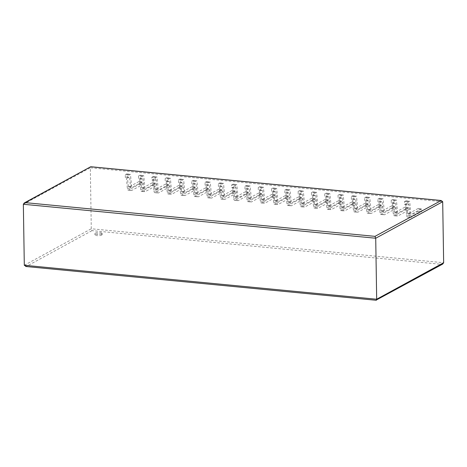 <?xml version="1.0" encoding="UTF-8"?>
<svg xmlns="http://www.w3.org/2000/svg" width="467" height="467" viewBox="0 0 467 467"><rect width="100%" height="100%" fill="white"/><g stroke="black" fill="none" stroke-linecap="round" stroke-linejoin="round"><path stroke-width="0.35" stroke-dasharray="2.33 1.75" d="M442.693 201.726L90.324 167.764L91.281 228.766L443.65 262.734M338.032 195.183L338.079 198.02L341.4 198.341L341.359 195.504L338.032 195.183L339.375 194.453A1.395 0.566 -84.5 0 1 339.527 194.418A1.395 0.566 -84.5 0 1 339.958 195.264L341.033 206.723A1.395 0.566 95.5 0 0 341.47 207.57A1.395 0.566 95.5 0 0 341.622 207.535L351.68 202.053A1.395 0.566 -84.5 0 1 351.838 202.018A1.395 0.566 -84.5 0 1 352.281 203.087L355.603 203.408A1.395 0.566 -84.5 0 0 355.159 202.339A1.395 0.566 -84.5 0 0 355.002 202.374L344.95 207.856A1.395 0.566 95.5 0 1 344.792 207.891A1.395 0.566 95.5 0 1 344.36 207.044L343.286 195.58A1.395 0.566 -84.5 0 0 342.854 194.739A1.395 0.566 -84.5 0 0 342.696 194.774L341.359 195.504M324.734 193.898L324.781 196.735L328.108 197.056L328.062 194.219L324.734 193.898L326.077 193.169A1.395 0.566 -84.5 0 1 326.229 193.134A1.395 0.566 -84.5 0 1 326.666 193.98L327.741 205.445A1.395 0.566 95.5 0 0 328.173 206.286A1.395 0.566 95.5 0 0 328.324 206.251L338.382 200.769A1.395 0.566 -84.5 0 1 338.54 200.734A1.395 0.566 -84.5 0 1 338.984 201.802L342.311 202.123A1.395 0.566 -84.5 0 0 341.862 201.055A1.395 0.566 -84.5 0 0 341.71 201.09L331.652 206.572A1.395 0.566 95.5 0 1 331.494 206.607A1.395 0.566 95.5 0 1 331.062 205.76L329.988 194.301A1.395 0.566 -84.5 0 0 329.556 193.455A1.395 0.566 -84.5 0 0 329.398 193.49L328.062 194.219M298.144 191.336L298.185 194.173L301.513 194.494L301.466 191.657L298.144 191.336L299.481 190.606A1.395 0.566 -84.5 0 1 299.639 190.571A1.395 0.566 -84.5 0 1 300.071 191.417L301.145 202.876A1.395 0.566 95.5 0 0 301.577 203.723A1.395 0.566 95.5 0 0 301.735 203.688L311.787 198.206A1.395 0.566 -84.5 0 1 311.944 198.171A1.395 0.566 -84.5 0 1 312.388 199.24L315.715 199.561A1.395 0.566 -84.5 0 0 315.266 198.493A1.395 0.566 -84.5 0 0 315.114 198.528L305.056 204.009A1.395 0.566 95.5 0 1 304.904 204.044A1.395 0.566 95.5 0 1 304.466 203.198L303.392 191.739A1.395 0.566 -84.5 0 0 302.96 190.892A1.395 0.566 -84.5 0 0 302.803 190.927L301.466 191.657M311.442 192.62L311.483 195.457L314.811 195.778L314.764 192.941L311.442 192.62L312.779 191.89A1.395 0.566 -84.5 0 1 312.931 191.855A1.395 0.566 -84.5 0 1 313.369 192.696L314.443 204.161A1.395 0.566 95.5 0 0 314.875 205.007A1.395 0.566 95.5 0 0 315.032 204.972L325.085 199.491A1.395 0.566 -84.5 0 1 325.242 199.456A1.395 0.566 -84.5 0 1 325.686 200.524L329.013 200.845A1.395 0.566 -84.5 0 0 328.564 199.771A1.395 0.566 -84.5 0 0 328.412 199.806L318.354 205.293A1.395 0.566 95.5 0 1 318.196 205.328A1.395 0.566 95.5 0 1 317.764 204.482L316.69 193.017A1.395 0.566 -84.5 0 0 316.258 192.176A1.395 0.566 -84.5 0 0 316.101 192.211L314.764 192.941M288.168 190.373L284.847 190.057L284.893 192.894L288.215 193.21L288.168 190.373L289.511 189.643A1.395 0.566 -84.5 0 1 289.663 189.608A1.395 0.566 -84.5 0 1 290.1 190.454L291.169 201.919A1.395 0.566 95.5 0 0 291.606 202.76A1.395 0.566 95.5 0 0 291.758 202.725L301.816 197.243A1.395 0.566 -84.5 0 1 301.974 197.208A1.395 0.566 -84.5 0 1 302.418 198.282L302.418 198.417A1.395 0.566 95.5 0 1 301.863 200.08L291.478 205.743A2.925 1.191 95.5 0 1 291.157 205.813A2.925 1.191 95.5 0 1 290.246 204.038L289.178 192.684L288.215 193.21M221.685 183.969L218.363 183.648L218.404 186.485L221.732 186.806L221.685 183.969L223.022 183.239A1.395 0.566 -84.5 0 1 223.179 183.204A1.395 0.566 -84.5 0 1 223.611 184.045L224.685 195.51A1.395 0.566 95.5 0 0 225.123 196.356A1.395 0.566 95.5 0 0 225.275 196.321L235.333 190.834A1.395 0.566 -84.5 0 1 235.485 190.799A1.395 0.566 -84.5 0 1 235.934 191.873L235.934 192.007A1.395 0.566 95.5 0 1 235.374 193.677L224.995 199.333A2.925 1.191 95.5 0 1 224.668 199.409A2.925 1.191 95.5 0 1 223.757 197.634L222.695 186.275L221.732 186.806M231.702 187.763L235.029 188.084L234.983 185.247L231.661 184.926L231.702 187.763L232.671 187.238L235.993 187.559L235.029 188.084M258.251 187.489L258.298 190.326L261.619 190.647L261.578 187.81L258.251 187.489L259.588 186.759A1.395 0.566 -84.5 0 1 259.745 186.724A1.395 0.566 -84.5 0 1 260.177 187.571L261.251 199.035A1.395 0.566 95.5 0 0 261.689 199.876A1.395 0.566 95.5 0 0 261.841 199.841L271.899 194.36A1.395 0.566 -84.5 0 1 272.051 194.325A1.395 0.566 -84.5 0 1 272.5 195.399L275.822 195.72A1.395 0.566 -84.5 0 0 275.378 194.646A1.395 0.566 -84.5 0 0 275.221 194.681L265.168 200.162A1.395 0.566 95.5 0 1 265.011 200.197A1.395 0.566 95.5 0 1 264.579 199.356L263.505 187.892A1.395 0.566 -84.5 0 0 263.067 187.045A1.395 0.566 -84.5 0 0 262.915 187.08L261.578 187.81M248.281 186.531L244.953 186.21L245 189.047L248.321 189.368L248.281 186.531L249.617 185.802A1.395 0.566 -84.5 0 1 249.775 185.767A1.395 0.566 -84.5 0 1 250.207 186.607L251.281 198.072A1.395 0.566 95.5 0 0 251.713 198.919A1.395 0.566 95.5 0 0 251.871 198.884L261.929 193.402A1.395 0.566 -84.5 0 1 262.08 193.367A1.395 0.566 -84.5 0 1 262.53 194.435L262.53 194.57A1.395 0.566 95.5 0 1 261.969 196.239L251.59 201.896A2.925 1.191 95.5 0 1 251.264 201.972A2.925 1.191 95.5 0 1 250.353 200.197L249.29 188.843L248.321 189.368M271.549 188.773L271.596 191.61L274.917 191.931L274.876 189.094L271.549 188.773L272.886 188.043A1.395 0.566 -84.5 0 1 273.043 188.008A1.395 0.566 -84.5 0 1 273.475 188.855L274.549 200.314A1.395 0.566 95.5 0 0 274.981 201.16A1.395 0.566 95.5 0 0 275.139 201.125L285.197 195.644A1.395 0.566 -84.5 0 1 285.349 195.609A1.395 0.566 -84.5 0 1 285.798 196.677L289.12 196.998A1.395 0.566 -84.5 0 0 288.676 195.93A1.395 0.566 -84.5 0 0 288.518 195.965L278.46 201.446A1.395 0.566 95.5 0 1 278.309 201.481A1.395 0.566 95.5 0 1 277.877 200.635L276.803 189.176A1.395 0.566 -84.5 0 0 276.365 188.329A1.395 0.566 -84.5 0 0 276.213 188.364L274.876 189.094M165.172 178.517L165.219 181.354L168.54 181.675L168.499 178.838L165.172 178.517L166.515 177.787A1.395 0.566 -84.5 0 1 166.666 177.752A1.395 0.566 -84.5 0 1 167.098 178.598L168.173 190.063A1.395 0.566 95.5 0 0 168.61 190.904A1.395 0.566 95.5 0 0 168.762 190.869L178.82 185.387A1.395 0.566 -84.5 0 1 178.978 185.352A1.395 0.566 -84.5 0 1 179.421 186.426L182.743 186.742A1.395 0.566 -84.5 0 0 182.299 185.673A1.395 0.566 -84.5 0 0 182.142 185.708L172.09 191.19A1.395 0.566 95.5 0 1 171.932 191.225A1.395 0.566 95.5 0 1 171.5 190.384L170.426 178.919A1.395 0.566 -84.5 0 0 169.994 178.073A1.395 0.566 -84.5 0 0 169.836 178.108L168.499 178.838M181.797 180.122L178.47 179.801L178.517 182.638L181.838 182.959L181.797 180.122L183.134 179.392A1.395 0.566 -84.5 0 1 183.286 179.357A1.395 0.566 -84.5 0 1 183.724 180.204L184.798 191.663A1.395 0.566 95.5 0 0 185.23 192.509A1.395 0.566 95.5 0 0 185.387 192.474L195.44 186.993A1.395 0.566 -84.5 0 1 195.597 186.958A1.395 0.566 -84.5 0 1 196.041 188.026L196.047 188.16A1.395 0.566 95.5 0 1 195.486 189.83L185.107 195.486A2.925 1.191 95.5 0 1 184.78 195.562A2.925 1.191 95.5 0 1 183.87 193.787L182.807 182.434L181.838 182.959M195.089 181.4L191.768 181.085L191.814 183.922L195.136 184.237L195.089 181.4L196.432 180.671A1.395 0.566 -84.5 0 1 196.584 180.636A1.395 0.566 -84.5 0 1 197.021 181.482L198.09 192.947A1.395 0.566 95.5 0 0 198.528 193.787A1.395 0.566 95.5 0 0 198.679 193.752L208.737 188.271A1.395 0.566 -84.5 0 1 208.895 188.236A1.395 0.566 -84.5 0 1 209.339 189.31L209.339 189.444A1.395 0.566 95.5 0 1 208.784 191.108L198.405 196.77A2.925 1.191 95.5 0 1 198.078 196.84A2.925 1.191 95.5 0 1 197.167 195.066L196.099 183.712L195.136 184.237M208.387 182.685L205.066 182.363L205.106 185.201L208.434 185.522L208.387 182.685L209.73 181.955A1.395 0.566 -84.5 0 1 209.881 181.92A1.395 0.566 -84.5 0 1 210.313 182.766L211.388 194.225A1.395 0.566 95.5 0 0 211.825 195.072A1.395 0.566 95.5 0 0 211.977 195.037L222.035 189.555A1.395 0.566 -84.5 0 1 222.193 189.52A1.395 0.566 -84.5 0 1 222.636 190.589L222.636 190.723A1.395 0.566 95.5 0 1 222.082 192.392L211.697 198.049A2.925 1.191 95.5 0 1 211.376 198.125A2.925 1.191 95.5 0 1 210.459 196.35L209.397 184.996L208.434 185.522M354.657 196.782L351.33 196.461L351.377 199.298L354.698 199.619L354.657 196.782L355.994 196.052A1.395 0.566 -84.5 0 1 356.146 196.017A1.395 0.566 -84.5 0 1 356.584 196.864L357.658 208.329A1.395 0.566 95.5 0 0 358.09 209.169A1.395 0.566 95.5 0 0 358.247 209.134L368.3 203.653A1.395 0.566 -84.5 0 1 368.457 203.618A1.395 0.566 -84.5 0 1 368.901 204.692L368.907 204.826A1.395 0.566 95.5 0 1 368.346 206.49L357.967 212.152A2.925 1.191 95.5 0 1 357.64 212.222A2.925 1.191 95.5 0 1 356.73 210.448L355.667 199.094L354.698 199.619M391.223 200.308L391.264 203.145L394.592 203.466L394.545 200.629L391.223 200.308L392.56 199.578A1.395 0.566 -84.5 0 1 392.712 199.543A1.395 0.566 -84.5 0 1 393.15 200.39L394.224 211.849A1.395 0.566 95.5 0 0 394.656 212.695A1.395 0.566 95.5 0 0 394.813 212.66L404.866 207.179A1.395 0.566 -84.5 0 1 405.023 207.144A1.395 0.566 -84.5 0 1 405.467 208.212L408.794 208.533A1.395 0.566 -84.5 0 0 408.345 207.465A1.395 0.566 -84.5 0 0 408.193 207.5L398.135 212.981A1.395 0.566 95.5 0 1 397.983 213.016A1.395 0.566 95.5 0 1 397.545 212.17L396.471 200.711A1.395 0.566 -84.5 0 0 396.039 199.864A1.395 0.566 -84.5 0 0 395.882 199.899L394.545 200.629M381.247 199.345L377.926 199.03L377.966 201.867L381.294 202.188L381.247 199.345L382.59 198.615A1.395 0.566 -84.5 0 1 382.742 198.58A1.395 0.566 -84.5 0 1 383.173 199.427L384.248 210.891A1.395 0.566 95.5 0 0 384.685 211.732A1.395 0.566 95.5 0 0 384.837 211.697L394.895 206.216A1.395 0.566 -84.5 0 1 395.053 206.18A1.395 0.566 -84.5 0 1 395.496 207.255L395.496 207.389A1.395 0.566 95.5 0 1 394.942 209.053L384.557 214.715A2.925 1.191 95.5 0 1 384.236 214.785A2.925 1.191 95.5 0 1 383.325 213.01L382.257 201.656L381.294 202.188M367.949 198.066L364.628 197.745L364.674 200.582L367.996 200.903L367.949 198.066L369.292 197.337A1.395 0.566 -84.5 0 1 369.444 197.302A1.395 0.566 -84.5 0 1 369.882 198.148L370.956 209.607A1.395 0.566 95.5 0 0 371.388 210.454A1.395 0.566 95.5 0 0 371.539 210.419L381.597 204.937A1.395 0.566 -84.5 0 1 381.755 204.902A1.395 0.566 -84.5 0 1 382.199 205.97L382.204 206.105A1.395 0.566 95.5 0 1 381.644 207.774L371.265 213.431A2.925 1.191 95.5 0 1 370.938 213.507A2.925 1.191 95.5 0 1 370.027 211.732L368.965 200.378L367.996 200.903M138.582 175.954L138.623 178.791L141.95 179.112L141.904 176.275L138.582 175.954L139.919 175.224A1.395 0.566 -84.5 0 1 140.071 175.189A1.395 0.566 -84.5 0 1 140.509 176.036L141.583 187.495A1.395 0.566 95.5 0 0 142.015 188.341A1.395 0.566 95.5 0 0 142.172 188.306L152.224 182.825A1.395 0.566 -84.5 0 1 152.382 182.79A1.395 0.566 -84.5 0 1 152.826 183.858L156.153 184.179A1.395 0.566 -84.5 0 0 155.704 183.111A1.395 0.566 -84.5 0 0 155.552 183.146L145.494 188.627A1.395 0.566 95.5 0 1 145.336 188.662A1.395 0.566 95.5 0 1 144.904 187.816L143.83 176.357A1.395 0.566 -84.5 0 0 143.398 175.51A1.395 0.566 -84.5 0 0 143.241 175.545L141.904 176.275M151.921 180.075L155.248 180.396L155.202 177.559L151.874 177.238L151.921 180.075L152.884 179.55L156.212 179.871L155.248 180.396M128.606 174.997L125.284 174.676L125.325 177.513L128.653 177.834L128.606 174.997L129.943 174.267A1.395 0.566 -84.5 0 1 130.1 174.232A1.395 0.566 -84.5 0 1 130.532 175.072L131.606 186.537A1.395 0.566 95.5 0 0 132.044 187.384A1.395 0.566 95.5 0 0 132.196 187.343L142.254 181.861A1.395 0.566 -84.5 0 1 142.406 181.826A1.395 0.566 -84.5 0 1 142.855 182.901L142.855 183.035A1.395 0.566 95.5 0 1 142.301 184.704L131.916 190.361A2.925 1.191 95.5 0 1 131.595 190.437A2.925 1.191 95.5 0 1 130.678 188.662L129.616 177.302L128.653 177.834M404.562 204.429L407.889 204.75L407.843 201.913L404.521 201.592L404.562 204.429L405.531 203.904L408.853 204.219L407.889 204.75M24.307 265.274L91.281 228.766L92.022 230.645L441.735 264.357L442.722 264.053M23.35 204.266L90.324 167.764L90.656 166.766M352.281 203.221A1.395 0.566 95.5 0 1 351.727 204.89L341.342 210.547A2.925 1.191 95.5 0 1 341.021 210.623A2.925 1.191 95.5 0 1 340.11 208.848L339.042 197.494L338.079 198.02M339.042 197.494L342.369 197.815L341.4 198.341M340.11 208.848L343.432 209.169L342.369 197.815M351.727 204.89L355.048 205.211A1.395 0.566 95.5 0 0 355.609 203.542M355.048 205.211L344.669 210.868A2.925 1.191 95.5 0 1 344.342 210.944A2.925 1.191 95.5 0 1 343.432 209.169M338.989 201.942A1.395 0.566 95.5 0 1 338.429 203.606L328.05 209.269A2.925 1.191 95.5 0 1 327.723 209.339A2.925 1.191 95.5 0 1 326.812 207.564L325.744 196.21L324.781 196.735M325.744 196.21L329.072 196.531L328.108 197.056M326.812 207.564L330.134 207.885L329.072 196.531M338.429 203.606L341.751 203.927A1.395 0.566 95.5 0 0 342.311 202.264M341.751 203.927L331.372 209.584A2.925 1.191 95.5 0 1 331.045 209.66A2.925 1.191 95.5 0 1 330.134 207.885M312.394 199.374A1.395 0.566 95.5 0 1 311.833 201.043L301.454 206.7A2.925 1.191 95.5 0 1 301.127 206.776A2.925 1.191 95.5 0 1 300.217 205.001L299.154 193.647L298.185 194.173M299.154 193.647L302.476 193.968L301.513 194.494M300.217 205.001L303.538 205.322L302.476 193.968M311.833 201.043L315.161 201.365A1.395 0.566 95.5 0 0 315.715 199.695M315.161 201.365L304.776 207.021A2.925 1.191 95.5 0 1 304.455 207.097A2.925 1.191 95.5 0 1 303.538 205.322M325.692 200.658A1.395 0.566 95.5 0 1 325.131 202.328L314.752 207.984A2.925 1.191 95.5 0 1 314.425 208.06A2.925 1.191 95.5 0 1 313.515 206.286L312.452 194.932L311.483 195.457M312.452 194.932L315.774 195.247L314.811 195.778M313.515 206.286L316.836 206.607L315.774 195.247M325.131 202.328L328.453 202.649A1.395 0.566 95.5 0 0 329.013 200.979M328.453 202.649L318.074 208.305A2.925 1.191 95.5 0 1 317.747 208.381A2.925 1.191 95.5 0 1 316.836 206.607M284.847 190.057L286.183 189.328A1.395 0.566 -84.5 0 1 286.341 189.293A1.395 0.566 -84.5 0 1 286.773 190.133L287.847 201.598A1.395 0.566 95.5 0 0 288.279 202.445A1.395 0.566 95.5 0 0 288.437 202.404L298.495 196.922A1.395 0.566 -84.5 0 1 298.647 196.887A1.395 0.566 -84.5 0 1 299.096 197.961L302.418 198.417M299.096 198.096A1.395 0.566 95.5 0 1 298.536 199.765L288.157 205.422A2.925 1.191 95.5 0 1 287.83 205.498A2.925 1.191 95.5 0 1 286.919 203.723L285.857 192.363L284.893 192.894M285.857 192.363L289.178 192.684M218.363 183.648L219.7 182.918A1.395 0.566 -84.5 0 1 219.852 182.883A1.395 0.566 -84.5 0 1 220.29 183.724L221.364 195.188A1.395 0.566 95.5 0 0 221.796 196.035A1.395 0.566 95.5 0 0 221.953 196L232.006 190.518A1.395 0.566 -84.5 0 1 232.163 190.483A1.395 0.566 -84.5 0 1 232.607 191.552L235.934 192.007M232.613 191.686A1.395 0.566 95.5 0 1 232.052 193.356L221.673 199.012A2.925 1.191 95.5 0 1 221.346 199.088A2.925 1.191 95.5 0 1 220.436 197.313L219.373 185.959L218.404 186.485M219.373 185.959L222.695 186.275M232.671 187.238L233.733 198.592L237.055 198.913L235.993 187.559M234.983 185.247L236.32 184.518A1.395 0.566 -84.5 0 1 236.477 184.483A1.395 0.566 -84.5 0 1 236.909 185.329L237.983 196.788A1.395 0.566 95.5 0 0 238.415 197.634A1.395 0.566 95.5 0 0 238.573 197.599L248.631 192.118A1.395 0.566 -84.5 0 1 248.783 192.083A1.395 0.566 -84.5 0 1 249.232 193.151L249.232 193.291A1.395 0.566 95.5 0 1 248.672 194.955L238.293 200.612A2.925 1.191 95.5 0 1 237.966 200.687A2.925 1.191 95.5 0 1 237.055 198.913M231.661 184.926L232.998 184.196A1.395 0.566 -84.5 0 1 233.15 184.161A1.395 0.566 -84.5 0 1 233.588 185.008L234.662 196.467A1.395 0.566 95.5 0 0 235.094 197.313A1.395 0.566 95.5 0 0 235.245 197.278L245.303 191.797A1.395 0.566 -84.5 0 1 245.461 191.762A1.395 0.566 -84.5 0 1 245.905 192.83L249.232 193.291M233.733 198.592A2.925 1.191 95.5 0 0 234.644 200.366A2.925 1.191 95.5 0 0 234.971 200.296L245.35 194.634A1.395 0.566 95.5 0 0 245.911 192.97M272.5 195.533A1.395 0.566 95.5 0 1 271.946 197.197L261.561 202.859A2.925 1.191 95.5 0 1 261.24 202.929A2.925 1.191 95.5 0 1 260.323 201.154L259.261 189.8L258.298 190.326M259.261 189.8L262.588 190.122L261.619 190.647M260.323 201.154L263.651 201.475L262.588 190.122M271.946 197.197L275.267 197.518A1.395 0.566 95.5 0 0 275.828 195.854M275.267 197.518L264.888 203.18A2.925 1.191 95.5 0 1 264.561 203.25A2.925 1.191 95.5 0 1 263.651 201.475M244.953 186.21L246.296 185.481A1.395 0.566 -84.5 0 1 246.448 185.446A1.395 0.566 -84.5 0 1 246.885 186.292L247.954 197.751A1.395 0.566 95.5 0 0 248.391 198.598A1.395 0.566 95.5 0 0 248.543 198.563L258.601 193.081A1.395 0.566 -84.5 0 1 258.759 193.046A1.395 0.566 -84.5 0 1 259.203 194.114L262.53 194.57M259.203 194.249A1.395 0.566 95.5 0 1 258.648 195.918L248.263 201.575A2.925 1.191 95.5 0 1 247.942 201.651A2.925 1.191 95.5 0 1 247.031 199.876L245.963 188.522L245 189.047M245.963 188.522L249.29 188.843M285.798 196.811A1.395 0.566 95.5 0 1 285.238 198.481L274.859 204.137A2.925 1.191 95.5 0 1 274.532 204.213A2.925 1.191 95.5 0 1 273.621 202.439L272.559 191.085L271.596 191.61M272.559 191.085L275.886 191.406L274.917 191.931M273.621 202.439L276.949 202.76L275.886 191.406M285.238 198.481L288.565 198.802A1.395 0.566 95.5 0 0 289.126 197.132M288.565 198.802L278.186 204.458A2.925 1.191 95.5 0 1 277.859 204.534A2.925 1.191 95.5 0 1 276.949 202.76M179.421 186.561A1.395 0.566 95.5 0 1 178.867 188.224L168.482 193.887A2.925 1.191 95.5 0 1 168.161 193.957A2.925 1.191 95.5 0 1 167.244 192.182L166.182 180.828L165.219 181.354M166.182 180.828L169.509 181.149L168.54 181.675M167.244 192.182L170.572 192.503L169.509 181.149M178.867 188.224L182.188 188.545A1.395 0.566 95.5 0 0 182.749 186.882M182.188 188.545L171.809 194.208A2.925 1.191 95.5 0 1 171.482 194.278A2.925 1.191 95.5 0 1 170.572 192.503M178.47 179.801L179.807 179.071A1.395 0.566 -84.5 0 1 179.964 179.036A1.395 0.566 -84.5 0 1 180.396 179.883L181.47 191.342A1.395 0.566 95.5 0 0 181.908 192.188A1.395 0.566 95.5 0 0 182.06 192.153L192.118 186.672A1.395 0.566 -84.5 0 1 192.27 186.637A1.395 0.566 -84.5 0 1 192.719 187.705L196.047 188.16M192.719 187.839A1.395 0.566 95.5 0 1 192.159 189.509L181.78 195.165A2.925 1.191 95.5 0 1 181.453 195.241A2.925 1.191 95.5 0 1 180.542 193.466L179.48 182.112L178.517 182.638M179.48 182.112L182.807 182.434M191.768 181.085L193.105 180.355A1.395 0.566 -84.5 0 1 193.262 180.315A1.395 0.566 -84.5 0 1 193.694 181.161L194.768 192.626A1.395 0.566 95.5 0 0 195.2 193.472A1.395 0.566 95.5 0 0 195.358 193.431L205.416 187.95A1.395 0.566 -84.5 0 1 205.568 187.915A1.395 0.566 -84.5 0 1 206.017 188.989L209.339 189.444M206.017 189.123A1.395 0.566 95.5 0 1 205.457 190.787L195.078 196.449A2.925 1.191 95.5 0 1 194.751 196.525A2.925 1.191 95.5 0 1 193.84 194.751L192.778 183.391L191.814 183.922M192.778 183.391L196.099 183.712M205.066 182.363L206.402 181.634A1.395 0.566 -84.5 0 1 206.56 181.599A1.395 0.566 -84.5 0 1 206.992 182.445L208.066 193.904A1.395 0.566 95.5 0 0 208.498 194.751A1.395 0.566 95.5 0 0 208.656 194.716L218.714 189.234A1.395 0.566 -84.5 0 1 218.865 189.199A1.395 0.566 -84.5 0 1 219.315 190.267L222.636 190.723M219.315 190.402A1.395 0.566 95.5 0 1 218.754 192.071L208.375 197.728A2.925 1.191 95.5 0 1 208.048 197.804A2.925 1.191 95.5 0 1 207.138 196.029L206.075 184.675L205.106 185.201M206.075 184.675L209.397 184.996M351.33 196.461L352.667 195.731A1.395 0.566 -84.5 0 1 352.824 195.696A1.395 0.566 -84.5 0 1 353.256 196.543L354.33 208.008A1.395 0.566 95.5 0 0 354.768 208.848A1.395 0.566 95.5 0 0 354.92 208.813L364.978 203.332A1.395 0.566 -84.5 0 1 365.13 203.297A1.395 0.566 -84.5 0 1 365.579 204.371L368.907 204.826M365.579 204.505A1.395 0.566 95.5 0 1 365.025 206.169L354.64 211.831A2.925 1.191 95.5 0 1 354.319 211.901A2.925 1.191 95.5 0 1 353.402 210.127L352.34 198.773L351.377 199.298M352.34 198.773L355.667 199.094M405.473 208.346A1.395 0.566 95.5 0 1 404.912 210.016L394.533 215.672A2.925 1.191 95.5 0 1 394.206 215.748A2.925 1.191 95.5 0 1 393.296 213.974L392.233 202.62L391.264 203.145M392.233 202.62L395.555 202.941L394.592 203.466M393.296 213.974L396.617 214.295L395.555 202.941M404.912 210.016L408.24 210.337A1.395 0.566 95.5 0 0 408.794 208.667M408.24 210.337L397.855 215.993A2.925 1.191 95.5 0 1 397.534 216.069A2.925 1.191 95.5 0 1 396.617 214.295M377.926 199.03L379.262 198.3A1.395 0.566 -84.5 0 1 379.42 198.265A1.395 0.566 -84.5 0 1 379.852 199.105L380.926 210.57A1.395 0.566 95.5 0 0 381.358 211.417A1.395 0.566 95.5 0 0 381.516 211.376L391.574 205.894A1.395 0.566 -84.5 0 1 391.725 205.859A1.395 0.566 -84.5 0 1 392.175 206.934L395.496 207.389M392.175 207.068A1.395 0.566 95.5 0 1 391.615 208.737L381.235 214.394A2.925 1.191 95.5 0 1 380.909 214.47A2.925 1.191 95.5 0 1 379.998 212.695L378.935 201.335L377.966 201.867M378.935 201.335L382.257 201.656M364.628 197.745L365.965 197.016A1.395 0.566 -84.5 0 1 366.122 196.981A1.395 0.566 -84.5 0 1 366.554 197.827L367.628 209.286A1.395 0.566 95.5 0 0 368.06 210.132A1.395 0.566 95.5 0 0 368.218 210.097L378.276 204.616A1.395 0.566 -84.5 0 1 378.428 204.581A1.395 0.566 -84.5 0 1 378.877 205.649L382.204 206.105M378.877 205.784A1.395 0.566 95.5 0 1 378.317 207.453L367.938 213.11A2.925 1.191 95.5 0 1 367.611 213.185A2.925 1.191 95.5 0 1 366.7 211.411L365.638 200.057L364.674 200.582M365.638 200.057L368.965 200.378M152.832 183.998A1.395 0.566 95.5 0 1 152.271 185.662L141.892 191.318A2.925 1.191 95.5 0 1 141.565 191.394A2.925 1.191 95.5 0 1 140.655 189.62L139.592 178.266L138.623 178.791M139.592 178.266L142.914 178.587L141.95 179.112M140.655 189.62L143.976 189.941L142.914 178.587M152.271 185.662L155.593 185.983A1.395 0.566 95.5 0 0 156.153 184.313M155.593 185.983L145.214 191.639A2.925 1.191 95.5 0 1 144.887 191.715A2.925 1.191 95.5 0 1 143.976 189.941M152.884 179.55L153.952 190.904L157.274 191.225L156.212 179.871M155.202 177.559L156.538 176.83A1.395 0.566 -84.5 0 1 156.696 176.795A1.395 0.566 -84.5 0 1 157.128 177.635L158.202 189.1A1.395 0.566 95.5 0 0 158.634 189.946A1.395 0.566 95.5 0 0 158.792 189.911L168.85 184.43A1.395 0.566 -84.5 0 1 169.001 184.395A1.395 0.566 -84.5 0 1 169.451 185.463L169.451 185.597A1.395 0.566 95.5 0 1 168.891 187.267L158.511 192.924A2.925 1.191 95.5 0 1 158.185 192.999A2.925 1.191 95.5 0 1 157.274 191.225M151.874 177.238L153.217 176.508A1.395 0.566 -84.5 0 1 153.369 176.473A1.395 0.566 -84.5 0 1 153.806 177.32L154.875 188.779A1.395 0.566 95.5 0 0 155.313 189.625A1.395 0.566 95.5 0 0 155.464 189.59L165.522 184.109A1.395 0.566 -84.5 0 1 165.68 184.074A1.395 0.566 -84.5 0 1 166.124 185.142L169.451 185.597M153.952 190.904A2.925 1.191 95.5 0 0 154.863 192.678A2.925 1.191 95.5 0 0 155.19 192.602L165.569 186.946A1.395 0.566 95.5 0 0 166.124 185.276M125.284 174.676L126.621 173.946A1.395 0.566 -84.5 0 1 126.779 173.911A1.395 0.566 -84.5 0 1 127.211 174.751L128.285 186.216A1.395 0.566 95.5 0 0 128.717 187.063A1.395 0.566 95.5 0 0 128.874 187.028L138.927 181.546A1.395 0.566 -84.5 0 1 139.084 181.511A1.395 0.566 -84.5 0 1 139.528 182.579L142.855 183.035M139.534 182.714A1.395 0.566 95.5 0 1 138.973 184.383L128.594 190.04A2.925 1.191 95.5 0 1 128.267 190.116A2.925 1.191 95.5 0 1 127.357 188.341L126.294 176.987L125.325 177.513M126.294 176.987L129.616 177.302M405.531 203.904L406.594 215.258L409.915 215.579L408.853 204.219M407.843 201.913L409.18 201.184A1.395 0.566 -84.5 0 1 409.337 201.149A1.395 0.566 -84.5 0 1 409.769 201.989L410.843 213.454A1.395 0.566 95.5 0 0 411.275 214.3A1.395 0.566 95.5 0 0 411.433 214.265L421.491 208.778A1.395 0.566 -84.5 0 1 421.643 208.743A1.395 0.566 -84.5 0 1 422.092 209.817L422.092 209.952A1.395 0.566 95.5 0 1 421.532 211.621L411.153 217.278A2.925 1.191 95.5 0 1 410.826 217.353A2.925 1.191 95.5 0 1 409.915 215.579M404.521 201.592L405.858 200.863A1.395 0.566 -84.5 0 1 406.01 200.828A1.395 0.566 -84.5 0 1 406.448 201.668L407.522 213.133A1.395 0.566 95.5 0 0 407.954 213.979A1.395 0.566 95.5 0 0 408.111 213.944L418.163 208.463A1.395 0.566 -84.5 0 1 418.321 208.428A1.395 0.566 -84.5 0 1 418.765 209.496L422.092 209.952M406.594 215.258A2.925 1.191 95.5 0 0 407.504 217.032A2.925 1.191 95.5 0 0 407.831 216.957L418.21 211.3A1.395 0.566 95.5 0 0 418.771 209.63M101.835 235.105A3.654 0.887 179.1 0 1 97.737 235.666A3.654 0.887 179.1 0 1 94.854 234.843A3.654 0.887 179.1 0 1 98.496 233.897A3.654 0.887 179.1 0 1 102.168 234.726A3.654 0.887 179.1 0 1 101.835 235.105M101.812 233.687A3.654 0.887 179.1 0 1 97.72 234.247A3.654 0.887 179.1 0 1 94.836 233.424A3.654 0.887 179.1 0 1 98.473 232.478A3.654 0.887 179.1 0 1 102.145 233.307A3.654 0.887 179.1 0 1 101.812 233.687M441.735 264.357L375.982 300.199L26.269 266.488L92.022 230.645M339.375 194.453L342.696 194.774M326.077 193.169L329.398 193.49M299.481 190.606L302.803 190.927M312.779 191.89L316.101 192.211M286.183 189.328L289.511 189.643M219.7 182.918L223.022 183.239M232.998 184.196L236.32 184.518M259.588 186.759L262.915 187.08M246.296 185.481L249.617 185.802M272.886 188.043L276.213 188.364M166.515 177.787L169.836 178.108M179.807 179.071L183.134 179.392M193.105 180.355L196.432 180.671M206.402 181.634L209.73 181.955M352.667 195.731L355.994 196.052M392.56 199.578L395.882 199.899M379.262 198.3L382.59 198.615M365.965 197.016L369.292 197.337M139.919 175.224L143.241 175.545M153.217 176.508L156.538 176.83M126.621 173.946L129.943 174.267M405.858 200.863L409.18 201.184M341.342 210.547L344.669 210.868M352.281 203.087L355.603 203.408M351.68 202.053L355.002 202.374M341.622 207.535L344.95 207.856M341.033 206.723L344.36 207.044M339.958 195.264L343.286 195.58M328.05 209.269L331.372 209.584M338.984 201.802L342.311 202.123M338.382 200.769L341.71 201.09M328.324 206.251L331.652 206.572M327.741 205.445L331.062 205.76M326.666 193.98L329.988 194.301M301.454 206.7L304.776 207.021M312.388 199.24L315.715 199.561M311.787 198.206L315.114 198.528M301.735 203.688L305.056 204.009M301.145 202.876L304.466 203.198M300.071 191.417L303.392 191.739M314.752 207.984L318.074 208.305M325.686 200.524L329.013 200.845M325.085 199.491L328.412 199.806M315.032 204.972L318.354 205.293M314.443 204.161L317.764 204.482M313.369 192.696L316.69 193.017M286.773 190.133L290.1 190.454M286.919 203.723L290.246 204.038M288.157 205.422L291.478 205.743M298.536 199.765L301.863 200.08M299.096 197.961L302.418 198.282M298.495 196.922L301.816 197.243M288.437 202.404L291.758 202.725M287.847 201.598L291.169 201.919M220.29 183.724L223.611 184.045M220.436 197.313L223.757 197.634M221.673 199.012L224.995 199.333M232.052 193.356L235.374 193.677M232.607 191.552L235.934 191.873M232.006 190.518L235.333 190.834M221.953 196L225.275 196.321M221.364 195.188L224.685 195.51M234.971 200.296L238.293 200.612M245.35 194.634L248.672 194.955M245.905 192.83L249.232 193.151M245.303 191.797L248.631 192.118M235.245 197.278L238.573 197.599M234.662 196.467L237.983 196.788M233.588 185.008L236.909 185.329M261.561 202.859L264.888 203.18M272.5 195.399L275.822 195.72M271.899 194.36L275.221 194.681M261.841 199.841L265.168 200.162M261.251 199.035L264.579 199.356M260.177 187.571L263.505 187.892M246.885 186.292L250.207 186.607M247.031 199.876L250.353 200.197M248.263 201.575L251.59 201.896M258.648 195.918L261.969 196.239M259.203 194.114L262.53 194.435M258.601 193.081L261.929 193.402M248.543 198.563L251.871 198.884M247.954 197.751L251.281 198.072M274.859 204.137L278.186 204.458M285.798 196.677L289.12 196.998M285.197 195.644L288.518 195.965M275.139 201.125L278.46 201.446M274.549 200.314L277.877 200.635M273.475 188.855L276.803 189.176M168.482 193.887L171.809 194.208M179.421 186.426L182.743 186.742M178.82 185.387L182.142 185.708M168.762 190.869L172.09 191.19M168.173 190.063L171.5 190.384M167.098 178.598L170.426 178.919M180.396 179.883L183.724 180.204M180.542 193.466L183.87 193.787M181.78 195.165L185.107 195.486M192.159 189.509L195.486 189.83M192.719 187.705L196.041 188.026M192.118 186.672L195.44 186.993M182.06 192.153L185.387 192.474M181.47 191.342L184.798 191.663M193.694 181.161L197.021 181.482M193.84 194.751L197.167 195.066M195.078 196.449L198.405 196.77M205.457 190.787L208.784 191.108M206.017 188.989L209.339 189.31M205.416 187.95L208.737 188.271M195.358 193.431L198.679 193.752M194.768 192.626L198.09 192.947M206.992 182.445L210.313 182.766M207.138 196.029L210.459 196.35M208.375 197.728L211.697 198.049M218.754 192.071L222.082 192.392M219.315 190.267L222.636 190.589M218.714 189.234L222.035 189.555M208.656 194.716L211.977 195.037M208.066 193.904L211.388 194.225M353.256 196.543L356.584 196.864M353.402 210.127L356.73 210.448M354.64 211.831L357.967 212.152M365.025 206.169L368.346 206.49M365.579 204.371L368.901 204.692M364.978 203.332L368.3 203.653M354.92 208.813L358.247 209.134M354.33 208.008L357.658 208.329M394.533 215.672L397.855 215.993M405.467 208.212L408.794 208.533M404.866 207.179L408.193 207.5M394.813 212.66L398.135 212.981M394.224 211.849L397.545 212.17M393.15 200.39L396.471 200.711M379.852 199.105L383.173 199.427M379.998 212.695L383.325 213.01M381.235 214.394L384.557 214.715M391.615 208.737L394.942 209.053M392.175 206.934L395.496 207.255M391.574 205.894L394.895 206.216M381.516 211.376L384.837 211.697M380.926 210.57L384.248 210.891M366.554 197.827L369.882 198.148M366.7 211.411L370.027 211.732M367.938 213.11L371.265 213.431M378.317 207.453L381.644 207.774M378.877 205.649L382.199 205.97M378.276 204.616L381.597 204.937M368.218 210.097L371.539 210.419M367.628 209.286L370.956 209.607M141.892 191.318L145.214 191.639M152.826 183.858L156.153 184.179M152.224 182.825L155.552 183.146M142.172 188.306L145.494 188.627M141.583 187.495L144.904 187.816M140.509 176.036L143.83 176.357M155.19 192.602L158.511 192.924M165.569 186.946L168.891 187.267M166.124 185.142L169.451 185.463M165.522 184.109L168.85 184.43M155.464 189.59L158.792 189.911M154.875 188.779L158.202 189.1M153.806 177.32L157.128 177.635M127.211 174.751L130.532 175.072M127.357 188.341L130.678 188.662M128.594 190.04L131.916 190.361M138.973 184.383L142.301 184.704M139.528 182.579L142.855 182.901M138.927 181.546L142.254 181.861M128.874 187.028L132.196 187.343M128.285 186.216L131.606 186.537M407.831 216.957L411.153 217.278M418.21 211.3L421.532 211.621M418.765 209.496L422.092 209.817M418.163 208.463L421.491 208.778M408.111 213.944L411.433 214.265M407.522 213.133L410.843 213.454M406.448 201.668L409.769 201.989M341.021 210.623L344.342 210.944M351.838 202.018L355.159 202.339M341.47 207.57L344.792 207.891M339.527 194.418L342.854 194.739M327.723 209.339L331.045 209.66M338.54 200.734L341.862 201.055M328.173 206.286L331.494 206.607M326.229 193.134L329.556 193.455M301.127 206.776L304.455 207.097M311.944 198.171L315.266 198.493M301.577 203.723L304.904 204.044M299.639 190.571L302.96 190.892M314.425 208.06L317.747 208.381M325.242 199.456L328.564 199.771M314.875 205.007L318.196 205.328M312.931 191.855L316.258 192.176M286.341 189.293L289.663 189.608M287.83 205.498L291.157 205.813M298.647 196.887L301.974 197.208M288.279 202.445L291.606 202.76M219.852 182.883L223.179 183.204M221.346 199.088L224.668 199.409M232.163 190.483L235.485 190.799M221.796 196.035L225.123 196.356M234.644 200.366L237.966 200.687M245.461 191.762L248.783 192.083M235.094 197.313L238.415 197.634M233.15 184.161L236.477 184.483M261.24 202.929L264.561 203.25M272.051 194.325L275.378 194.646M261.689 199.876L265.011 200.197M259.745 186.724L263.067 187.045M246.448 185.446L249.775 185.767M247.942 201.651L251.264 201.972M258.759 193.046L262.08 193.367M248.391 198.598L251.713 198.919M274.532 204.213L277.859 204.534M285.349 195.609L288.676 195.93M274.981 201.16L278.309 201.481M273.043 188.008L276.365 188.329M168.161 193.957L171.482 194.278M178.978 185.352L182.299 185.673M168.61 190.904L171.932 191.225M166.666 177.752L169.994 178.073M179.964 179.036L183.286 179.357M181.453 195.241L184.78 195.562M192.27 186.637L195.597 186.958M181.908 192.188L185.23 192.509M193.262 180.315L196.584 180.636M194.751 196.525L198.078 196.84M205.568 187.915L208.895 188.236M195.2 193.472L198.528 193.787M206.56 181.599L209.881 181.92M208.048 197.804L211.376 198.125M218.865 189.199L222.193 189.52M208.498 194.751L211.825 195.072M352.824 195.696L356.146 196.017M354.319 211.901L357.64 212.222M365.13 203.297L368.457 203.618M354.768 208.848L358.09 209.169M394.206 215.748L397.534 216.069M405.023 207.144L408.345 207.465M394.656 212.695L397.983 213.016M392.712 199.543L396.039 199.864M379.42 198.265L382.742 198.58M380.909 214.47L384.236 214.785M391.725 205.859L395.053 206.18M381.358 211.417L384.685 211.732M366.122 196.981L369.444 197.302M367.611 213.185L370.938 213.507M378.428 204.581L381.755 204.902M368.06 210.132L371.388 210.454M141.565 191.394L144.887 191.715M152.382 182.79L155.704 183.111M142.015 188.341L145.336 188.662M140.071 175.189L143.398 175.51M154.863 192.678L158.185 192.999M165.68 184.074L169.001 184.395M155.313 189.625L158.634 189.946M153.369 176.473L156.696 176.795M126.779 173.911L130.1 174.232M128.267 190.116L131.595 190.437M139.084 181.511L142.406 181.826M128.717 187.063L132.044 187.384M407.504 217.032L410.826 217.353M418.321 208.428L421.643 208.743M407.954 213.979L411.275 214.3M406.01 200.828L409.337 201.149M102.168 234.726L102.145 233.307M94.854 234.843L94.836 233.424"/><path stroke-width="0.7" d="M375.982 300.199L442.722 264.053L443.65 262.734L442.693 201.726L441.245 200.512L374.978 236.355L25.265 202.643L24.278 202.947L23.35 204.266L24.307 265.274L376.676 299.236L375.719 238.234L374.978 236.355M376.344 300.234L376.676 299.236L443.65 262.734M24.278 202.947L90.656 166.766L25.265 202.643M26.269 266.488L24.307 265.274M442.693 201.726L375.719 238.234L23.35 204.266M440.731 200.512L91.018 166.801M441.245 200.512L90.831 166.731M25.755 266.488L376.168 300.269"/></g></svg>
